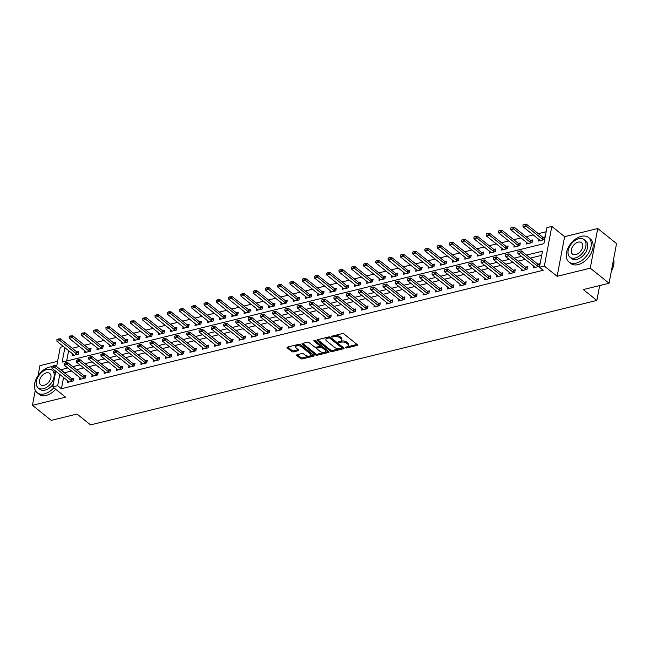 <?xml version="1.0" encoding="UTF-8"?>
<svg xmlns="http://www.w3.org/2000/svg" width="649" height="649" viewBox="0 0 649 649"><rect width="100%" height="100%" fill="white"/><g stroke="black" fill="none" stroke-linecap="round" stroke-linejoin="round"><path stroke-width="0.97" d="M345.576 347.726A0.86 0.422 -169.3 0 0 346.769 347.978L357.007 345.463A1.233 0.608 -169.3 0 0 357.469 345.098A1.233 0.608 -169.3 0 0 357.226 344.627L343.929 333.975A1.233 0.608 -169.3 0 0 342.234 333.627L331.996 336.141A0.86 0.422 -169.3 0 0 331.671 336.393A0.86 0.422 -169.3 0 0 331.842 336.717A0.86 0.422 -169.3 0 0 333.034 336.969L334.357 336.644A3.935 1.939 -169.3 0 1 339.8 337.78L340.912 338.664A3.935 1.939 -169.3 0 1 341.699 340.157A3.935 1.939 -169.3 0 1 340.19 341.317L338.867 341.642A0.86 0.422 -169.3 0 0 338.535 341.893A0.86 0.422 -169.3 0 0 338.713 342.226A0.86 0.422 -169.3 0 0 339.898 342.469L341.228 342.145A3.935 1.939 -169.3 0 1 346.671 343.28L347.775 344.173A3.935 1.939 -169.3 0 1 348.562 345.657A3.935 1.939 -169.3 0 1 347.061 346.817L345.739 347.15A0.86 0.422 -169.3 0 0 345.406 347.402A0.86 0.422 -169.3 0 0 345.576 347.726M346.607 346.931A0.86 0.422 -169.3 0 0 346.972 346.907L356.991 344.441M332.864 335.922A0.86 0.422 -169.3 0 0 333.237 335.898L334.56 335.574L334.357 336.644M339.735 341.431A0.86 0.422 -169.3 0 0 340.1 341.398L341.431 341.074L341.228 342.145M297.047 354.752A1.233 0.608 -169.3 0 0 296.577 355.108A1.233 0.608 -169.3 0 0 296.82 355.579L300.552 358.564A1.233 0.608 -169.3 0 0 302.247 358.921L313.613 356.123A1.233 0.608 -169.3 0 0 314.084 355.766A1.233 0.608 -169.3 0 0 313.84 355.295L300.544 344.643A1.233 0.608 -169.3 0 0 298.84 344.286L287.483 347.085A1.233 0.608 -169.3 0 0 287.012 347.45A1.233 0.608 -169.3 0 0 287.256 347.913L291.758 351.523A1.233 0.608 -169.3 0 0 293.462 351.88L298.329 350.679A1.233 0.608 -169.3 0 0 298.8 350.322A1.233 0.608 -169.3 0 0 298.548 349.852L296.317 348.067A3.294 1.623 -169.3 0 1 295.66 346.817A3.294 1.623 -169.3 0 1 297.996 345.722A3.294 1.623 -169.3 0 1 301.469 346.793L310.222 353.81A3.294 1.623 -169.3 0 1 310.879 355.052A3.294 1.623 -169.3 0 1 308.543 356.147A3.294 1.623 -169.3 0 1 305.071 355.076L303.61 353.908A1.233 0.608 -169.3 0 0 301.907 353.551L297.047 354.752M63.57 377.458L61.444 388.727L57.68 385.709L52.772 386.918L55.741 371.187M609.062 283.24L590.249 268.167L597.737 228.521L616.55 243.594L609.062 283.24L583.305 289.576L596.845 300.422L90.56 424.9L77.02 414.046L51.263 420.382L32.45 405.309L65.565 397.164L52.772 386.918M597.737 228.521L564.622 236.666L557.134 276.312L590.249 268.167M557.134 276.312L544.341 266.058L539.433 267.266L542.475 251.195L526.55 255.106M61.444 388.727L543.197 270.284L539.433 267.266M330.503 351.198A1.233 0.608 -169.3 0 0 332.207 351.555L343.564 348.764A1.233 0.608 -169.3 0 0 344.035 348.399A1.233 0.608 -169.3 0 0 343.792 347.937L330.495 337.285A1.233 0.608 -169.3 0 0 328.8 336.928L317.434 339.719A1.233 0.608 -169.3 0 0 316.963 340.084A1.233 0.608 -169.3 0 0 317.207 340.547L330.503 351.198L330.706 350.127A1.233 0.608 -169.3 0 0 332.41 350.484L343.556 347.742M328.589 352.448L317.231 355.238A1.233 0.608 -169.3 0 1 315.528 354.881L302.231 344.23A1.233 0.608 -169.3 0 1 301.988 343.767A1.233 0.608 -169.3 0 1 302.458 343.402L307.318 342.21A1.233 0.608 -169.3 0 1 309.021 342.558L314.416 346.882A1.233 0.608 -169.3 0 0 316.112 347.239L319.34 346.444A1.233 0.608 -169.3 0 0 319.811 346.079A1.233 0.608 -169.3 0 0 319.568 345.617L313.954 341.114A0.86 0.422 -169.3 0 1 313.783 340.79A0.86 0.422 -169.3 0 1 314.392 340.506A0.86 0.422 -169.3 0 1 315.3 340.782L328.816 351.612A1.233 0.608 -169.3 0 1 329.059 352.083A1.233 0.608 -169.3 0 1 328.589 352.448L328.759 351.571M57.607 361.315L39.938 365.655L38.048 375.69M35.281 390.317L32.45 405.309M541.688 255.325L530.314 258.124M525.252 259.365L518.048 261.141M512.986 262.383L505.782 264.151M500.72 265.4L493.516 267.169M488.454 268.41L481.258 270.187M476.188 271.428L468.992 273.197M463.921 274.446L456.726 276.214M451.663 277.464L444.46 279.232M439.397 280.473L432.193 282.242M427.131 283.491L419.927 285.26M414.865 286.509L407.669 288.278M402.599 289.519L395.403 291.296M390.333 292.537L383.137 294.305M378.075 295.555L370.871 297.323M365.809 298.564L358.605 300.341M353.543 301.582L346.339 303.351M341.277 304.6L334.081 306.369M329.011 307.61L321.815 309.386M316.753 310.628L309.549 312.396M304.486 313.645L297.283 315.414M292.22 316.655L285.016 318.432M279.954 319.673L272.758 321.442M267.688 322.691L260.492 324.459M255.422 325.709L248.226 327.477M243.164 328.719L235.96 330.487M230.898 331.736L223.694 333.505M218.632 334.754L211.428 336.523M206.366 337.764L199.17 339.541M194.1 340.782L186.904 342.55M181.834 343.8L174.638 345.568M169.576 346.809L162.372 348.586M157.309 349.827L150.106 351.596M145.043 352.845L137.839 354.614M132.777 355.855L125.582 357.631M120.511 358.873L113.315 360.641M108.253 361.891L101.049 363.659M95.987 364.908L88.783 366.677M83.721 367.918L76.517 369.687M71.455 370.936L64.438 372.851M533.689 266.131L533.364 267.842L539.254 266.398L539.757 263.721L537.875 264.184M521.423 269.148L521.098 270.86L526.988 269.416L527.491 266.731L525.609 267.201M509.157 272.166L508.84 273.878L514.722 272.426L515.233 269.749L513.351 270.211M496.899 275.176L496.574 276.888L502.456 275.444L502.967 272.767L501.085 273.229M484.633 278.194L484.308 279.906L490.198 278.462L490.701 275.784L488.819 276.247M472.367 281.212L472.042 282.923L477.932 281.471L478.435 278.794L476.553 279.257M460.1 284.221L459.776 285.941L465.666 284.489L466.169 281.812L464.286 282.274M447.834 287.239L447.51 288.951L453.4 287.507L453.911 284.83L452.02 285.292M435.576 290.257L435.252 291.969L441.133 290.517L441.644 287.84L439.762 288.302M423.31 293.267L422.986 294.987L428.867 293.535L429.378 290.857L427.496 291.32M411.044 296.285L410.72 297.996L416.609 296.552L417.112 293.875L415.23 294.338M398.778 299.303L398.454 301.014L404.343 299.57L404.846 296.885L402.964 297.347M386.512 302.312L386.187 304.032L392.077 302.58L392.58 299.903L390.698 300.365M374.246 305.33L373.929 307.042L379.811 305.598L380.322 302.921L378.432 303.383M361.988 308.348L361.663 310.06L367.545 308.616L368.056 305.93L366.174 306.393M349.722 311.358L349.397 313.078L355.287 311.625L355.79 308.948L353.908 309.411M337.456 314.376L337.131 316.087L343.021 314.643L343.524 311.966L341.642 312.429M325.19 317.393L324.865 319.105L330.755 317.661L331.258 314.976L329.376 315.446M312.923 320.411L312.599 322.123L318.489 320.671L318.992 317.994L317.11 318.456M300.657 323.421L300.341 325.133L306.223 323.689L306.734 321.012L304.852 321.474M288.399 326.439L288.075 328.151L293.956 326.707L294.468 324.029L292.585 324.492M276.133 329.457L275.809 331.168L281.698 329.716L282.201 327.039L280.319 327.502M263.867 332.466L263.543 334.186L269.432 332.734L269.935 330.057L268.053 330.519A1.249 0.617 -169.3 0 0 268.288 330.666L269.692 331.355M251.601 335.484L251.277 337.196L257.166 335.752L257.669 333.075L255.787 333.537M239.335 338.502L239.01 340.214L244.9 338.762L245.411 336.085L243.521 336.547M227.077 341.512L226.752 343.232L232.634 341.78L233.145 339.103L231.263 339.565M214.811 344.53L214.486 346.242L220.368 344.797L220.879 342.12L218.997 342.583M202.545 347.548L202.22 349.259L208.11 347.815L208.613 345.13L206.731 345.593M190.279 350.557L189.954 352.277L195.844 350.825L196.347 348.148L194.465 348.61M178.013 353.575L177.688 355.287L183.578 353.843L184.081 351.166L182.199 351.628M165.746 356.593L165.422 358.305L171.312 356.861L171.823 354.176L169.933 354.638M153.488 359.611L153.164 361.323L159.046 359.871L159.557 357.193L157.675 357.656M141.222 362.621L140.898 364.332L146.788 362.888L147.291 360.211L145.408 360.674M128.956 365.638L128.632 367.35L134.521 365.906L135.024 363.221L133.142 363.691M116.69 368.656L116.366 370.368L122.255 368.916L122.758 366.239L120.876 366.701M104.424 371.666L104.1 373.378L109.989 371.934L110.492 369.257L108.61 369.719M92.158 374.684L91.842 376.396L97.723 374.952L98.234 372.275L96.344 372.737M79.9 377.702L79.576 379.414L85.457 377.961L85.968 375.284L84.086 375.747M67.634 380.712L67.309 382.431L73.199 380.979L73.702 378.302L71.82 378.765M546.15 231.75L538.305 233.681M533.235 234.922L526.039 236.698M520.977 237.94L513.773 239.708M508.711 240.957L501.507 242.726M496.444 243.967L489.241 245.744M484.178 246.985L476.974 248.754M471.912 250.003L464.716 251.771M459.646 253.021L452.45 254.789M447.388 256.031L440.184 257.799M435.122 259.048L427.918 260.817M422.856 262.066L415.652 263.835M410.59 265.076L403.394 266.844M398.324 268.094L391.128 269.862M386.058 271.112L378.862 272.88M373.8 274.121L366.596 275.898M361.534 277.139L354.33 278.908M349.267 280.157L342.064 281.926M337.001 283.167L329.806 284.943M324.735 286.185L317.539 287.953M312.477 289.203L305.273 290.971M300.211 292.212L293.007 293.989M287.945 295.23L280.741 296.999M275.679 298.248L268.475 300.016M263.413 301.266L256.217 303.034M251.147 304.276L243.951 306.044M238.889 307.293L231.685 309.062M226.623 310.311L219.419 312.08M214.357 313.321L207.153 315.089M202.09 316.339L194.895 318.107M189.824 319.357L182.629 321.125M177.558 322.366L170.363 324.143M165.3 325.384L158.096 327.153M153.034 328.402L145.83 330.171M140.768 331.412L133.564 333.188M128.502 334.43L121.306 336.198M116.236 337.448L109.04 339.216M103.978 340.457L96.774 342.234M91.712 343.475L84.508 345.244M79.446 346.493L72.242 348.262M68.632 350.671L66.677 361.014M538.751 239.343L538.427 241.055L544.316 239.611L544.819 236.934L542.937 237.396M526.485 242.361L526.161 244.073L532.05 242.621L532.553 239.943L530.671 240.406M514.219 245.371L513.903 247.091L519.784 245.638L520.295 242.961L518.405 243.424L501.823 230.135L501.458 232.058L498.513 232.788L515.063 246.052A1.249 0.617 10.7 0 1 515.249 246.247L515.533 246.685M501.961 248.389L501.636 250.1L507.518 248.656L508.029 245.979L506.147 246.442M489.695 251.406L489.37 253.118L495.26 251.674L495.763 248.989L493.881 249.451M477.429 254.416L477.104 256.136L482.994 254.684L483.497 252.007L481.615 252.469L465.025 239.181L464.66 241.112L461.715 241.834L478.272 255.098A1.249 0.617 10.7 0 1 478.451 255.292L478.743 255.73M465.163 257.434L464.838 259.146L470.728 257.702L471.231 255.025L469.349 255.487M452.897 260.452L452.572 262.164L458.462 260.72L458.965 258.034L457.083 258.497M440.63 263.47L440.314 265.181L446.196 263.729L446.707 261.052L444.825 261.515M428.372 266.479L428.048 268.191L433.93 266.747L434.441 264.07L432.559 264.532M416.106 269.497L415.782 271.209L421.672 269.765L422.175 267.08L420.292 267.55M403.84 272.515L403.516 274.227L409.405 272.775L409.908 270.098L408.026 270.56M391.574 275.525L391.25 277.237L397.139 275.793L397.642 273.115L395.76 273.578M379.308 278.543L378.984 280.254L384.873 278.81L385.384 276.133L383.494 276.596M367.05 281.561L366.726 283.272L372.607 281.82L373.118 279.143L371.236 279.605M354.784 284.57L354.459 286.29L360.341 284.838L360.852 282.161L358.97 282.623M342.518 287.588L342.193 289.3L348.083 287.856L348.586 285.179L346.704 285.641M330.252 290.606L329.927 292.318L335.817 290.874L336.32 288.188L334.438 288.651M317.986 293.616L317.661 295.336L323.551 293.883L324.054 291.206L322.172 291.669M305.72 296.634L305.403 298.345L311.285 296.901L311.796 294.224L309.906 294.687M293.462 299.651L293.137 301.363L299.019 299.919L299.53 297.234L297.648 297.696M281.195 302.661L280.871 304.381L286.761 302.929L287.264 300.252L285.382 300.714M268.929 305.679L268.605 307.391L274.495 305.947L274.998 303.27L273.115 303.732M256.663 308.697L256.339 310.409L262.228 308.965L262.731 306.279L260.849 306.742M244.397 311.715L244.073 313.426L249.962 311.974L250.465 309.297L248.583 309.76M232.131 314.724L231.815 316.436L237.696 314.992L238.207 312.315L236.325 312.777M219.873 317.742L219.549 319.454L225.43 318.01L225.941 315.325L224.059 315.795M207.607 320.76L207.282 322.472L213.172 321.02L213.675 318.343L211.793 318.805M195.341 323.77L195.016 325.482L200.906 324.038L201.409 321.36L199.527 321.823M183.075 326.788L182.75 328.499L188.64 327.055L189.143 324.378L187.261 324.841M170.809 329.806L170.484 331.517L176.374 330.065L176.885 327.388L174.995 327.85M158.551 332.815L158.226 334.535L164.108 333.083L164.619 330.406L162.737 330.868M146.285 335.833L145.96 337.545L151.842 336.101L152.353 333.424L150.471 333.886M134.018 338.851L133.694 340.563L139.584 339.119L140.087 336.433L138.205 336.896M121.752 341.861L121.428 343.581L127.318 342.128L127.821 339.451L125.938 339.914M109.486 344.879L109.162 346.59L115.051 345.146L115.554 342.469L113.672 342.932L97.082 329.635L96.717 331.566L93.781 332.288L110.33 345.552A1.249 0.617 10.7 0 1 110.517 345.747L110.801 346.193M97.22 347.896L96.904 349.608L102.785 348.164L103.296 345.479L101.406 345.941M84.962 350.906L84.638 352.626L90.519 351.174L91.03 348.497L89.148 348.959M72.696 353.924L72.372 355.636L78.261 354.192L78.764 351.515L76.882 351.977M596.845 300.422L599.66 285.552M56.617 366.58L60.268 347.272L63.415 346.493M64.868 347.653L62.134 362.134L543.886 243.691L546.929 227.621L551.828 226.412L544.341 266.058M564.622 236.666L551.828 226.412M67.691 367.918L60.681 369.841M59.805 374.441L57.68 385.709M521.488 256.355L514.284 258.124M509.222 259.373L502.018 261.141M496.956 262.383L489.76 264.151M484.689 265.4L477.494 267.169M472.423 268.418L465.228 270.187M460.165 271.428L452.961 273.197M447.899 274.446L440.695 276.214M435.633 277.464L428.429 279.232M423.367 280.473L416.171 282.25M411.101 283.491L403.905 285.26M398.843 286.509L391.639 288.278M386.577 289.519L379.373 291.296M374.311 292.537L367.107 294.305M362.045 295.555L354.849 297.323M349.779 298.564L342.583 300.341M337.512 301.582L330.317 303.351M325.254 304.6L318.051 306.369M312.988 307.618L305.784 309.386M300.722 310.628L293.518 312.396M288.456 313.645L281.26 315.414M276.19 316.663L268.994 318.432M263.924 319.673L256.728 321.442M251.666 322.691L244.462 324.459M239.4 325.709L232.196 327.477M227.134 328.719L219.93 330.495M214.868 331.736L207.672 333.505M202.602 334.754L195.406 336.523M190.344 337.764L183.14 339.541M178.077 340.782L170.874 342.55M165.811 343.8L158.607 345.568M153.545 346.809L146.35 348.586M141.279 349.827L134.083 351.596M129.013 352.845L121.817 354.614M116.755 355.863L109.551 357.631M104.489 358.873L97.285 360.641M92.223 361.891L85.019 363.659M79.957 364.908L72.761 366.677M64.478 372.648L60.714 369.638M348.562 345.657L348.764 344.587A3.935 1.939 -169.3 0 0 347.978 343.094L347.775 344.173M341.431 341.074A3.935 1.939 -169.3 0 1 346.874 342.21L347.978 343.094M341.699 340.157L341.901 339.086A3.935 1.939 -169.3 0 0 341.114 337.594L340.912 338.664M334.56 335.574A3.935 1.939 -169.3 0 1 340.003 336.709L341.114 337.594M317.645 339.67L330.706 350.127M341.471 348.197A0.86 0.422 -169.3 0 0 341.804 347.937A0.86 0.422 -169.3 0 0 341.634 347.613L329.96 338.267A0.86 0.422 -169.3 0 0 328.767 338.015L327.372 338.356A3.935 1.939 -169.3 0 0 325.871 339.524A3.935 1.939 -169.3 0 0 326.658 341.009L334.633 347.402A3.935 1.939 -169.3 0 0 340.076 348.537L341.471 348.197M341.804 347.937L342.007 346.866A0.86 0.422 -169.3 0 0 341.836 346.542L341.634 347.613M325.871 339.524L326.074 338.454A3.935 1.939 -169.3 0 1 327.575 337.285L328.97 336.945A0.86 0.422 -169.3 0 1 330.163 337.196L341.836 346.542M328.581 351.425L317.426 354.167L317.231 355.238M302.669 343.345L315.73 353.81A1.233 0.608 -169.3 0 0 317.426 354.167M319.811 346.079L320.014 345.008A1.233 0.608 -169.3 0 0 319.77 344.546L314.789 340.555M320.006 351.36A3.294 1.623 -169.3 0 0 323.486 352.439A3.294 1.623 -169.3 0 0 325.814 351.344A3.294 1.623 -169.3 0 0 325.157 350.095L322.074 347.629A1.233 0.608 -169.3 0 0 320.371 347.272L317.15 348.067A1.233 0.608 -169.3 0 0 316.68 348.432A1.233 0.608 -169.3 0 0 316.923 348.894L320.006 351.36M325.814 351.344L326.017 350.273A3.294 1.623 -169.3 0 0 325.36 349.024L325.157 350.095M316.68 348.432L316.882 347.353A1.233 0.608 -169.3 0 1 317.353 346.996L320.574 346.201A1.233 0.608 -169.3 0 1 322.277 346.558L325.36 349.024M310.879 355.052L311.082 353.981A3.294 1.623 -169.3 0 0 310.425 352.74L310.222 353.81M295.66 346.817L295.863 345.747A3.294 1.623 -169.3 0 1 298.199 344.651A3.294 1.623 -169.3 0 1 301.671 345.722L310.425 352.74M287.694 347.028L291.961 350.452A1.233 0.608 -169.3 0 0 293.664 350.809L298.313 349.665M297.258 354.695L300.755 357.494A1.233 0.608 -169.3 0 0 302.45 357.85L313.605 355.108M544.576 238.232L543.172 237.534A1.249 0.617 10.7 0 1 542.905 237.364L526.347 224.1L525.982 226.03L523.037 226.752L539.595 240.016A1.249 0.617 10.7 0 1 539.773 240.211L540.065 240.657M524.481 224.303L522.948 224.984L526.347 224.1M543.505 239.806L542.815 239.465A1.249 0.617 10.7 0 1 542.54 239.294L524.424 224.627M523.037 226.752L522.948 224.984M519.362 251.414L517.886 251.771L519.362 251.414L520.92 252.818L521.285 250.887L537.843 264.151A1.249 0.617 -169.3 0 0 538.118 264.33L539.514 265.019M535.003 267.445L534.711 266.999A1.249 0.617 -169.3 0 0 534.533 266.804L517.975 253.54L520.92 252.818L537.477 266.082A1.249 0.617 -169.3 0 0 537.753 266.252L538.443 266.601M517.886 251.771L517.975 253.54M521.285 250.887L519.419 251.09M532.31 241.241L530.914 240.552A1.249 0.617 10.7 0 1 530.639 240.381L514.081 227.118L513.716 229.048L510.779 229.77L527.329 243.034A1.249 0.617 10.7 0 1 527.515 243.229L527.799 243.667M512.215 227.32L510.682 228.002L514.081 227.118M531.239 242.823L530.549 242.483A1.249 0.617 10.7 0 1 530.274 242.312L512.158 227.637M510.779 229.77L510.682 228.002M499.949 230.33L498.424 231.02L501.823 230.135M518.973 245.841L518.283 245.5A1.249 0.617 10.7 0 1 518.007 245.322L499.892 230.655M520.044 244.259L518.648 243.57A1.249 0.617 10.7 0 1 518.373 243.399L518.007 245.322M498.513 232.788L498.424 231.02M507.786 247.277L506.382 246.579A1.249 0.617 10.7 0 1 506.106 246.409L489.557 233.145L489.192 235.076L486.247 235.798L502.797 249.062A1.249 0.617 10.7 0 1 502.983 249.257L503.267 249.703M487.691 233.348L486.158 234.029L489.557 233.145M506.715 248.851L506.017 248.51A1.249 0.617 10.7 0 1 505.741 248.34L487.626 233.672M486.247 235.798L486.158 234.029M507.096 254.432L505.62 254.789L507.096 254.432L508.654 255.836L509.019 253.905L525.576 267.169A1.249 0.617 -169.3 0 0 525.852 267.339L527.248 268.037M522.737 270.463L522.453 270.016A1.249 0.617 -169.3 0 0 522.267 269.822L505.717 256.558L508.654 255.836L525.211 269.1A1.249 0.617 -169.3 0 0 525.487 269.27L526.177 269.611M505.62 254.789L505.717 256.558M509.019 253.905L507.153 254.108M494.83 257.442L493.362 257.807L494.83 257.442L496.396 258.854L496.761 256.923L513.31 270.187A1.249 0.617 -169.3 0 0 513.586 270.357L514.981 271.047M510.471 273.472L510.187 273.034A1.249 0.617 -169.3 0 0 510 272.84L493.451 259.576L496.396 258.854L512.945 272.118A1.249 0.617 -169.3 0 0 513.221 272.288L513.911 272.629M493.362 257.807L493.451 259.576M496.761 256.923L494.895 257.126M482.564 260.46L481.096 260.825L482.564 260.46L484.13 261.863L484.495 259.941L501.044 273.197A1.249 0.617 -169.3 0 0 501.32 273.375L502.724 274.065M498.205 276.49L497.921 276.044A1.249 0.617 -169.3 0 0 497.742 275.849L481.185 262.594L484.13 261.863L500.679 275.127A1.249 0.617 -169.3 0 0 500.955 275.298L501.653 275.647M481.096 260.825L481.185 262.594M484.495 259.941L482.629 260.135M495.52 250.287L494.116 249.597A1.249 0.617 10.7 0 1 493.84 249.427L477.291 236.163L476.926 238.094L473.981 238.816L490.539 252.08A1.249 0.617 10.7 0 1 490.717 252.274L491.001 252.712M475.425 236.366L473.892 237.047L477.291 236.163M494.449 251.869L493.751 251.528A1.249 0.617 10.7 0 1 493.475 251.358L475.36 236.682M473.981 238.816L473.892 237.047M470.298 263.478L468.829 263.835L470.298 263.478L471.864 264.881L472.229 262.95L488.778 276.214A1.249 0.617 -169.3 0 0 489.054 276.385L490.457 277.082M485.939 279.508L485.655 279.062A1.249 0.617 -169.3 0 0 485.476 278.867L468.919 265.603L471.864 264.881L488.421 278.145A1.249 0.617 -169.3 0 0 488.689 278.316L489.387 278.656M468.829 263.835L468.919 265.603M472.229 262.95L470.363 263.153M613.37 266.423A15.284 9.759 128.7 0 1 613.337 266.528A15.284 9.759 128.7 0 1 611.317 271.282M611.342 271.152A15.665 10.003 -51.3 0 0 613.402 266.309A15.665 10.003 -51.3 0 0 613.581 259.316M576.207 263.129A15.665 10.003 -51.3 0 0 589.406 251.455A15.665 10.003 -51.3 0 0 588.529 237.51A15.665 10.003 -51.3 0 0 581.269 236.341A15.665 10.003 -51.3 0 0 568.062 248.007A15.665 10.003 -51.3 0 0 568.946 261.953A15.665 10.003 -51.3 0 0 576.207 263.129M568.946 261.953L570.82 263.462A15.665 10.003 -51.3 0 0 578.089 264.638A15.665 10.003 -51.3 0 0 591.288 252.964A15.665 10.003 -51.3 0 0 590.412 239.019L588.529 237.51M584.059 239.546L585.787 240.933A11.276 7.204 128.7 0 1 586.42 250.976A11.276 7.204 128.7 0 1 576.912 259.373A11.276 7.204 128.7 0 1 571.688 258.529L569.952 257.15A11.276 7.204 -51.3 0 0 575.184 257.994A11.276 7.204 -51.3 0 0 584.684 249.589A11.276 7.204 -51.3 0 0 584.059 239.546A11.276 7.204 -51.3 0 0 578.827 238.702A11.276 7.204 -51.3 0 0 569.319 247.107A11.276 7.204 -51.3 0 0 569.952 257.15M578.178 242.134A7.269 4.64 -51.3 0 0 572.053 247.545A7.269 4.64 -51.3 0 0 572.459 254.019A7.269 4.64 -51.3 0 0 575.833 254.562A7.269 4.64 -51.3 0 0 581.958 249.143A7.269 4.64 -51.3 0 0 581.545 242.677A7.269 4.64 -51.3 0 0 578.178 242.134M51.847 366.75A15.665 10.003 -51.3 0 0 49.47 367.083A15.665 10.003 -51.3 0 0 36.271 378.756A15.665 10.003 -51.3 0 0 37.147 392.702A15.665 10.003 -51.3 0 0 44.408 393.87A15.665 10.003 -51.3 0 0 53.851 387.778M37.147 392.702L39.029 394.211A15.665 10.003 -51.3 0 0 46.29 395.379A15.665 10.003 -51.3 0 0 55.733 389.286M52.261 370.287A11.276 7.204 -51.3 0 0 47.028 369.443A11.276 7.204 -51.3 0 0 37.528 377.848A11.276 7.204 -51.3 0 0 38.161 387.891A11.276 7.204 -51.3 0 0 43.386 388.735A11.276 7.204 -51.3 0 0 52.894 380.33A11.276 7.204 -51.3 0 0 52.261 370.287L53.989 371.674A11.276 7.204 128.7 0 1 55.327 373.386M53.34 383.932A11.276 7.204 128.7 0 1 45.114 390.122A11.276 7.204 128.7 0 1 39.889 389.278L38.161 387.891M46.379 372.875A7.269 4.64 -51.3 0 0 40.254 378.294A7.269 4.64 -51.3 0 0 40.668 384.76A7.269 4.64 -51.3 0 0 44.035 385.303A7.269 4.64 -51.3 0 0 50.16 379.892A7.269 4.64 -51.3 0 0 49.754 373.418A7.269 4.64 -51.3 0 0 46.379 372.875M463.159 239.384L461.626 240.065L465.025 239.181M482.183 254.887L481.485 254.546A1.249 0.617 10.7 0 1 481.217 254.367L463.102 239.7M483.254 253.305L481.85 252.615A1.249 0.617 10.7 0 1 481.582 252.445L481.217 254.367M461.715 241.834L461.626 240.065M458.04 266.488L456.563 266.853L458.04 266.488L459.597 267.899L459.963 265.968L476.52 279.232A1.249 0.617 -169.3 0 0 476.788 279.403L478.191 280.092M473.681 282.518L473.389 282.08A1.249 0.617 -169.3 0 0 473.21 281.885L456.653 268.621L459.597 267.899L476.155 281.163A1.249 0.617 -169.3 0 0 476.431 281.333L477.12 281.674M456.563 266.853L456.653 268.621M459.963 265.968L458.097 266.171M470.987 256.323L469.592 255.633A1.249 0.617 10.7 0 1 469.316 255.455L452.759 242.191L452.394 244.121L449.449 244.843L466.006 258.107A1.249 0.617 10.7 0 1 466.185 258.302L466.477 258.748M450.893 242.393L449.359 243.075L452.759 242.191M469.917 257.896L469.227 257.556A1.249 0.617 10.7 0 1 468.951 257.385L450.836 242.718M449.449 244.843L449.359 243.075M445.774 269.505L444.297 269.87L445.774 269.505L447.331 270.909L447.696 268.986L464.254 282.25A1.249 0.617 -169.3 0 0 464.53 282.42L465.925 283.11M461.415 285.536L461.123 285.089A1.249 0.617 -169.3 0 0 460.944 284.903L444.387 271.639L447.331 270.909L463.889 284.173A1.249 0.617 -169.3 0 0 464.165 284.343L464.854 284.692M444.297 269.87L444.387 271.639M447.696 268.986L445.831 269.181M458.721 259.332L457.326 258.643A1.249 0.617 10.7 0 1 457.05 258.472L440.493 245.208L440.127 247.139L437.191 247.861L453.74 261.125A1.249 0.617 10.7 0 1 453.927 261.32L454.211 261.758M438.627 245.411L437.093 246.093L440.493 245.208M457.65 260.914L456.961 260.574A1.249 0.617 10.7 0 1 456.685 260.403L438.57 245.736M437.191 247.861L437.093 246.093M433.508 272.523L432.039 272.88L433.508 272.523L435.073 273.927L435.43 271.996L451.988 285.26A1.249 0.617 -169.3 0 0 452.264 285.43L453.659 286.128M449.149 288.554L448.865 288.107A1.249 0.617 -169.3 0 0 448.678 287.913L432.129 274.649L435.073 273.927L451.623 287.191A1.249 0.617 -169.3 0 0 451.899 287.361L452.588 287.702M432.039 272.88L432.129 274.649M435.43 271.996L433.564 272.199M446.455 262.35L445.06 261.661A1.249 0.617 10.7 0 1 444.784 261.49L428.235 248.226L427.869 250.157L424.925 250.879L441.474 264.143A1.249 0.617 10.7 0 1 441.661 264.338L441.945 264.776M426.369 248.429L424.835 249.111L428.235 248.226M445.384 263.932L444.695 263.591A1.249 0.617 10.7 0 1 444.419 263.421L426.304 248.745M424.925 250.879L424.835 249.111M421.242 275.533L419.773 275.898L421.242 275.533L422.807 276.945L423.172 275.014L439.722 288.278A1.249 0.617 -169.3 0 0 439.998 288.448L441.393 289.138M436.882 291.563L436.599 291.125A1.249 0.617 -169.3 0 0 436.412 290.93L419.862 277.667L422.807 276.945L439.357 290.208A1.249 0.617 -169.3 0 0 439.633 290.379L440.322 290.72M419.773 275.898L419.862 277.667M423.172 275.014L421.306 275.217M434.197 265.368L432.794 264.678A1.249 0.617 10.7 0 1 432.518 264.5L415.968 251.244L415.603 253.167L412.659 253.889L429.216 267.153A1.249 0.617 10.7 0 1 429.395 267.347L429.679 267.794M414.103 251.439L412.569 252.128L415.968 251.244M433.126 266.95L432.429 266.601A1.249 0.617 10.7 0 1 432.153 266.431L414.038 251.763M412.659 253.889L412.569 252.128M408.975 278.551L407.507 278.916L408.975 278.551L410.541 279.954L410.906 278.032L427.456 291.296A1.249 0.617 -169.3 0 0 427.732 291.466L429.135 292.155M424.616 294.581L424.332 294.143A1.249 0.617 -169.3 0 0 424.154 293.948L407.596 280.684L410.541 279.954L427.091 293.218A1.249 0.617 -169.3 0 0 427.366 293.389L428.064 293.737M407.507 278.916L407.596 280.684M410.906 278.032L409.04 278.226M421.931 268.386L420.528 267.688A1.249 0.617 10.7 0 1 420.252 267.518L403.702 254.254L403.337 256.185L400.392 256.907L416.95 270.171A1.249 0.617 10.7 0 1 417.129 270.365L417.412 270.811M401.836 254.457L400.303 255.138L403.702 254.254M420.86 269.96L420.163 269.619A1.249 0.617 10.7 0 1 419.895 269.449L401.772 254.781M400.392 256.907L400.303 255.138M396.709 281.569L395.241 281.926L396.709 281.569L398.275 282.972L398.64 281.041L415.198 294.305A1.249 0.617 -169.3 0 0 415.465 294.476L416.869 295.173M412.358 297.599L412.066 297.153A1.249 0.617 -169.3 0 0 411.888 296.958L395.33 283.694L398.275 282.972L414.833 296.236A1.249 0.617 -169.3 0 0 415.1 296.406L415.798 296.747M395.241 281.926L395.33 283.694M398.64 281.041L396.774 281.244M409.665 271.396L408.262 270.706A1.249 0.617 10.7 0 1 407.994 270.536L391.436 257.272L391.071 259.202L388.126 259.924L404.684 273.188A1.249 0.617 10.7 0 1 404.862 273.383L405.154 273.821M389.57 257.475L388.037 258.156L391.436 257.272M408.594 272.978L407.905 272.637A1.249 0.617 10.7 0 1 407.629 272.466L389.514 257.791M388.126 259.924L388.037 258.156M384.451 284.578L382.975 284.943L384.451 284.578L386.009 285.99L386.374 284.059L402.932 297.323A1.249 0.617 -169.3 0 0 403.199 297.493L404.603 298.183M400.092 300.609L399.8 300.171A1.249 0.617 -169.3 0 0 399.622 299.976L383.064 286.712L386.009 285.99L402.567 299.254A1.249 0.617 -169.3 0 0 402.842 299.424L403.532 299.765M382.975 284.943L383.064 286.712M386.374 284.059L384.508 284.262M397.399 274.413L396.004 273.724A1.249 0.617 10.7 0 1 395.728 273.553L379.17 260.29L378.805 262.212L375.868 262.942L392.418 276.198A1.249 0.617 10.7 0 1 392.596 276.393L392.888 276.839M377.304 260.484L375.771 261.174L379.17 260.29M396.328 275.995L395.639 275.647A1.249 0.617 10.7 0 1 395.363 275.476L377.247 260.809M375.868 262.942L375.771 261.174M372.185 287.596L370.709 287.961L372.185 287.596L373.743 289L374.108 287.077L390.666 300.341A1.249 0.617 -169.3 0 0 390.941 300.511L392.337 301.201M387.826 303.627L387.542 303.188A1.249 0.617 -169.3 0 0 387.356 302.994L370.806 289.73L373.743 289L390.3 302.264A1.249 0.617 -169.3 0 0 390.576 302.442L391.266 302.783M370.709 287.961L370.806 289.73M374.108 287.077L372.242 287.272M385.133 277.431L383.737 276.734A1.249 0.617 10.7 0 1 383.462 276.563L366.904 263.299L366.547 265.23L363.602 265.952L380.152 279.216A1.249 0.617 10.7 0 1 380.338 279.411L380.622 279.857M365.038 263.502L363.513 264.184L366.904 263.299M384.062 279.005L383.372 278.664A1.249 0.617 10.7 0 1 383.097 278.494L364.981 263.827M363.602 265.952L363.513 264.184M359.919 290.614L358.451 290.971L359.919 290.614L361.485 292.018L361.842 290.087L378.399 303.351A1.249 0.617 -169.3 0 0 378.675 303.521L380.071 304.219M375.56 306.644L375.276 306.198A1.249 0.617 -169.3 0 0 375.09 306.003L358.54 292.74L361.485 292.018L378.034 305.281A1.249 0.617 -169.3 0 0 378.31 305.452L379 305.793M358.451 290.971L358.54 292.74M361.842 290.087L359.976 290.29M372.867 280.441L371.471 279.751A1.249 0.617 10.7 0 1 371.196 279.581L354.646 266.317L354.281 268.248L351.336 268.97L367.886 282.234A1.249 0.617 10.7 0 1 368.072 282.429L368.356 282.867M352.78 266.52L351.247 267.201L354.646 266.317M371.796 282.023L371.106 281.682A1.249 0.617 10.7 0 1 370.83 281.512L352.715 266.836M351.336 268.97L351.247 267.201M347.653 293.632L346.185 293.989L347.653 293.632L349.219 295.035L349.584 293.105L366.133 306.369A1.249 0.617 -169.3 0 0 366.409 306.539L367.813 307.228M363.294 309.654L363.01 309.216A1.249 0.617 -169.3 0 0 362.823 309.021L346.274 295.757L349.219 295.035L365.768 308.299A1.249 0.617 -169.3 0 0 366.044 308.47L366.734 308.81M346.185 293.989L346.274 295.757M349.584 293.105L347.718 293.307M360.609 283.459L359.205 282.769A1.249 0.617 10.7 0 1 358.929 282.599L342.38 269.335L342.015 271.258L339.07 271.988L355.628 285.252A1.249 0.617 10.7 0 1 355.806 285.438L356.09 285.885M340.514 269.53L338.981 270.219L342.38 269.335M359.538 285.041L358.84 284.692A1.249 0.617 10.7 0 1 358.564 284.522L340.449 269.854M339.07 271.988L338.981 270.219M335.387 296.642L333.919 297.007L335.387 296.642L336.953 298.053L337.318 296.122L353.867 309.386A1.249 0.617 -169.3 0 0 354.143 309.557L355.547 310.246M351.028 312.672L350.744 312.234A1.249 0.617 -169.3 0 0 350.565 312.039L334.008 298.775L336.953 298.053L353.502 311.317A1.249 0.617 -169.3 0 0 353.778 311.488L354.476 311.828M333.919 297.007L334.008 298.775M337.318 296.122L335.452 296.325M348.343 286.477L346.939 285.779A1.249 0.617 10.7 0 1 346.671 285.609L330.114 272.345L329.749 274.276L326.804 274.998L343.362 288.261A1.249 0.617 10.7 0 1 343.54 288.456L343.832 288.902M328.248 272.548L326.715 273.229L330.114 272.345M347.272 288.051L346.574 287.71A1.249 0.617 10.7 0 1 346.306 287.539L328.183 272.872M326.804 274.998L326.715 273.229M323.129 299.66L321.653 300.016L323.129 299.66L324.687 301.063L325.052 299.132L341.609 312.396A1.249 0.617 -169.3 0 0 341.877 312.575L343.28 313.264M338.77 315.69L338.478 315.244A1.249 0.617 -169.3 0 0 338.299 315.049L321.742 301.785L324.687 301.063L341.244 314.327A1.249 0.617 -169.3 0 0 341.512 314.497L342.21 314.846M321.653 300.016L321.742 301.785M325.052 299.132L323.186 299.335M336.077 289.486L334.673 288.797A1.249 0.617 10.7 0 1 334.405 288.627L317.848 275.363L317.483 277.293L314.538 278.015L331.095 291.279A1.249 0.617 10.7 0 1 331.274 291.474L331.566 291.912M315.982 275.565L314.449 276.247L317.848 275.363M335.006 291.068L334.316 290.728A1.249 0.617 10.7 0 1 334.04 290.557L315.925 275.882M314.538 278.015L314.449 276.247M310.863 302.677L309.386 303.034L310.863 302.677L312.42 304.081L312.786 302.15L329.343 315.414A1.249 0.617 -169.3 0 0 329.619 315.584L331.014 316.282M326.504 318.708L326.212 318.261A1.249 0.617 -169.3 0 0 326.033 318.067L309.476 304.803L312.42 304.081L328.978 317.345A1.249 0.617 -169.3 0 0 329.254 317.515L329.943 317.856M309.386 303.034L309.476 304.803M312.786 302.15L310.92 302.353M323.81 292.504L322.415 291.815A1.249 0.617 10.7 0 1 322.139 291.644L305.582 278.38L305.217 280.303L302.28 281.033L318.829 294.297A1.249 0.617 10.7 0 1 319.016 294.492L319.3 294.93M303.716 278.575L302.183 279.265L305.582 278.38M322.74 294.086L322.05 293.746A1.249 0.617 10.7 0 1 321.774 293.567L303.659 278.9M302.28 281.033L302.183 279.265M298.597 305.687L297.12 306.052L298.597 305.687L300.154 307.099L300.519 305.168L317.077 318.432A1.249 0.617 -169.3 0 0 317.353 318.602L318.748 319.292M314.238 321.717L313.954 321.279A1.249 0.617 -169.3 0 0 313.767 321.085L297.218 307.821L300.154 307.099L316.712 320.363A1.249 0.617 -169.3 0 0 316.988 320.533L317.677 320.874M297.12 306.052L297.218 307.821M300.519 305.168L298.654 305.371M311.544 295.522L310.149 294.824A1.249 0.617 10.7 0 1 309.873 294.654L293.316 281.39L292.959 283.321L290.014 284.043L306.563 297.307A1.249 0.617 10.7 0 1 306.75 297.502L307.034 297.948M291.45 281.593L289.925 282.274L293.316 281.39M310.473 297.096L309.784 296.755A1.249 0.617 10.7 0 1 309.508 296.585L291.393 281.917M290.014 284.043L289.925 282.274M286.331 308.705L284.862 309.07L286.331 308.705L287.896 310.108L288.261 308.186L304.811 321.45A1.249 0.617 -169.3 0 0 305.087 321.62L306.482 322.31M301.972 324.735L301.688 324.289A1.249 0.617 -169.3 0 0 301.501 324.094L284.952 310.839L287.896 310.108L304.446 323.372A1.249 0.617 -169.3 0 0 304.722 323.543L305.411 323.892M284.862 309.07L284.952 310.839M288.261 308.186L286.396 308.38M299.286 298.532L297.883 297.842A1.249 0.617 10.7 0 1 297.607 297.672L281.058 284.408L280.692 286.339L277.748 287.061L294.297 300.325A1.249 0.617 10.7 0 1 294.484 300.519L294.768 300.958M279.192 284.611L277.658 285.292L281.058 284.408M298.207 300.114L297.518 299.773A1.249 0.617 10.7 0 1 297.242 299.603L279.127 284.927M277.748 287.061L277.658 285.292M274.065 311.723L272.596 312.08L274.065 311.723L275.63 313.126L275.995 311.196L292.545 324.459A1.249 0.617 -169.3 0 0 292.821 324.63L294.224 325.327M289.705 327.753L289.422 327.307A1.249 0.617 -169.3 0 0 289.243 327.112L272.685 313.848L275.63 313.126L292.18 326.39A1.249 0.617 -169.3 0 0 292.456 326.561L293.153 326.901M272.596 312.08L272.685 313.848M275.995 311.196L274.129 311.398M287.02 301.55L285.617 300.86A1.249 0.617 10.7 0 1 285.341 300.69L268.791 287.426L268.426 289.357L265.482 290.079L282.039 303.343A1.249 0.617 10.7 0 1 282.218 303.537L282.502 303.975M266.926 287.629L265.392 288.31L268.791 287.426M285.949 303.132L285.252 302.791A1.249 0.617 10.7 0 1 284.976 302.612L266.861 287.945M265.482 290.079L265.392 288.31M261.798 314.733L260.33 315.098L261.798 314.733L263.364 316.144L263.729 314.213L280.279 327.477A1.249 0.617 -169.3 0 0 280.555 327.648L281.958 328.337M277.439 330.763L277.155 330.325A1.249 0.617 -169.3 0 0 276.977 330.13L260.419 316.866L263.364 316.144L279.922 329.408A1.249 0.617 -169.3 0 0 280.19 329.578L280.887 329.919M260.33 315.098L260.419 316.866M263.729 314.213L261.863 314.416M274.754 304.568L273.351 303.878A1.249 0.617 10.7 0 1 273.083 303.7L256.525 290.436L256.16 292.366L253.215 293.088L269.773 306.352A1.249 0.617 10.7 0 1 269.952 306.547L270.244 306.993M254.659 290.638L253.126 291.32L256.525 290.436M273.683 306.15L272.986 305.801A1.249 0.617 10.7 0 1 272.718 305.63L254.603 290.963M253.215 293.088L253.126 291.32M267.656 332.418L268.021 330.495L251.463 317.231L251.098 319.154L267.656 332.418A1.249 0.617 -169.3 0 0 267.923 332.588L268.621 332.937M248.064 318.115L249.597 317.426L248.129 317.791L248.153 319.884L264.711 333.148A1.249 0.617 -169.3 0 1 264.889 333.335L265.181 333.781M249.541 317.75L251.098 319.154L248.153 319.884M251.463 317.231L249.597 317.426M262.488 307.577L261.093 306.888A1.249 0.617 10.7 0 1 260.817 306.717L244.259 293.453L243.894 295.384L240.949 296.106L257.507 309.37A1.249 0.617 10.7 0 1 257.685 309.565L257.978 310.011M242.393 293.656L240.86 294.338L244.259 293.453M261.417 309.159L260.728 308.819A1.249 0.617 10.7 0 1 260.452 308.648L242.337 293.981M240.949 296.106L240.86 294.338M237.274 320.768L235.798 321.125L237.274 320.768L238.832 322.172L239.197 320.241L255.755 333.505A1.249 0.617 -169.3 0 0 256.031 333.675L257.426 334.373M252.915 336.799L252.623 336.352A1.249 0.617 -169.3 0 0 252.445 336.158L235.887 322.894L238.832 322.172L255.39 335.436A1.249 0.617 -169.3 0 0 255.665 335.606L256.355 335.947M235.798 321.125L235.887 322.894M239.197 320.241L237.331 320.444M250.222 310.595L248.827 309.906A1.249 0.617 10.7 0 1 248.551 309.735L231.993 296.471L231.628 298.402L228.691 299.124L245.241 312.388A1.249 0.617 10.7 0 1 245.427 312.583L245.711 313.021M230.127 296.674L228.594 297.356L231.993 296.471M249.151 312.177L248.462 311.836A1.249 0.617 10.7 0 1 248.186 311.666L230.071 296.991M228.691 299.124L228.594 297.356M225.008 323.778L223.54 324.143L225.008 323.778L226.574 325.19L226.931 323.259L243.489 336.523A1.249 0.617 -169.3 0 0 243.764 336.693L245.16 337.383M240.649 339.808L240.365 339.37A1.249 0.617 -169.3 0 0 240.179 339.176L223.629 325.912L226.574 325.19L243.124 338.454A1.249 0.617 -169.3 0 0 243.399 338.624L244.089 338.965M223.54 324.143L223.629 325.912M226.931 323.259L225.065 323.462M237.956 313.613L236.561 312.923A1.249 0.617 10.7 0 1 236.285 312.745L219.735 299.489L219.37 301.412L216.425 302.134L232.975 315.398A1.249 0.617 10.7 0 1 233.161 315.592L233.445 316.039M217.869 299.684L216.336 300.373L219.735 299.489M236.885 315.195L236.195 314.846A1.249 0.617 10.7 0 1 235.92 314.676L217.804 300.008M216.425 302.134L216.336 300.373M212.742 326.796L211.274 327.161L212.742 326.796L214.308 328.199L214.673 326.277L231.222 339.541A1.249 0.617 -169.3 0 0 231.498 339.711L232.894 340.401M228.383 342.826L228.099 342.388A1.249 0.617 -169.3 0 0 227.913 342.193L211.363 328.929L214.308 328.199L230.857 341.463A1.249 0.617 -169.3 0 0 231.133 341.642L231.823 341.982M211.274 327.161L211.363 328.929M214.673 326.277L212.807 326.471M225.698 316.631L224.294 315.933A1.249 0.617 10.7 0 1 224.019 315.763L207.469 302.499L207.104 304.43L204.159 305.152L220.717 318.416A1.249 0.617 10.7 0 1 220.895 318.61L221.179 319.057M205.603 302.702L204.07 303.383L207.469 302.499M224.627 318.205L223.929 317.864A1.249 0.617 10.7 0 1 223.654 317.694L205.538 303.026M204.159 305.152L204.07 303.383M200.476 329.814L199.008 330.171L200.476 329.814L202.042 331.217L202.407 329.286L218.956 342.55A1.249 0.617 -169.3 0 0 219.232 342.721L220.636 343.418M216.117 345.844L215.833 345.398A1.249 0.617 -169.3 0 0 215.655 345.203L199.097 331.939L202.042 331.217L218.591 344.481A1.249 0.617 -169.3 0 0 218.867 344.651L219.565 344.992M199.008 330.171L199.097 331.939M202.407 329.286L200.541 329.489M213.432 319.641L212.028 318.951A1.249 0.617 10.7 0 1 211.752 318.781L195.203 305.517L194.838 307.448L191.893 308.17L208.451 321.433A1.249 0.617 10.7 0 1 208.629 321.628L208.913 322.066M193.337 305.72L191.804 306.401L195.203 305.517M212.361 321.223L211.663 320.882A1.249 0.617 10.7 0 1 211.396 320.711L193.272 306.036M191.893 308.17L191.804 306.401M188.21 332.823L186.742 333.188L188.21 332.823L189.776 334.235L190.141 332.304L206.698 345.568A1.249 0.617 -169.3 0 0 206.966 345.739L208.37 346.428M203.859 348.854L203.567 348.416A1.249 0.617 -169.3 0 0 203.388 348.221L186.831 334.957L189.776 334.235L206.333 347.499A1.249 0.617 -169.3 0 0 206.601 347.669L207.299 348.01M186.742 333.188L186.831 334.957M190.141 332.304L188.275 332.507M201.166 322.658L199.762 321.969A1.249 0.617 10.7 0 1 199.494 321.799L182.937 308.535L182.572 310.457L179.627 311.187L196.185 324.451A1.249 0.617 10.7 0 1 196.363 324.638L196.655 325.084M181.071 308.729L179.538 309.419L182.937 308.535M200.095 324.24L199.405 323.892A1.249 0.617 10.7 0 1 199.129 323.721L181.014 309.054M179.627 311.187L179.538 309.419M175.952 335.841L174.476 336.206L175.952 335.841L177.51 337.253L177.875 335.322L194.432 348.586A1.249 0.617 -169.3 0 0 194.7 348.756L196.103 349.446M191.593 351.872L191.301 351.433A1.249 0.617 -169.3 0 0 191.122 351.239L174.565 337.975L177.51 337.253L194.067 350.509A1.249 0.617 -169.3 0 0 194.343 350.687L195.033 351.028M174.476 336.206L174.565 337.975M177.875 335.322L176.009 335.525M188.9 325.676L187.504 324.979A1.249 0.617 10.7 0 1 187.228 324.808L170.671 311.544L170.306 313.475L167.361 314.197L183.918 327.461A1.249 0.617 10.7 0 1 184.097 327.656L184.389 328.102M168.805 311.747L167.272 312.429L170.671 311.544M187.829 327.25L187.139 326.909A1.249 0.617 10.7 0 1 186.863 326.739L168.748 312.072M167.361 314.197L167.272 312.429M163.686 338.859L162.209 339.216L163.686 338.859L165.244 340.263L165.609 338.332L182.166 351.596A1.249 0.617 -169.3 0 0 182.442 351.774L183.837 352.464M179.327 354.889L179.043 354.443A1.249 0.617 -169.3 0 0 178.856 354.249L162.307 340.985L165.244 340.263L181.801 353.527A1.249 0.617 -169.3 0 0 182.077 353.697L182.767 354.038M162.209 339.216L162.307 340.985M165.609 338.332L163.743 338.535M176.633 328.686L175.238 327.996A1.249 0.617 10.7 0 1 174.962 327.826L158.405 314.562L158.048 316.493L155.103 317.215L171.652 330.479A1.249 0.617 10.7 0 1 171.839 330.674L172.123 331.112M156.539 314.765L155.014 315.446L158.405 314.562M175.563 330.268L174.873 329.927A1.249 0.617 10.7 0 1 174.597 329.757L156.482 315.081M155.103 317.215L155.014 315.446M151.42 341.877L149.951 342.234L151.42 341.877L152.986 343.28L153.342 341.35L169.9 354.614A1.249 0.617 -169.3 0 0 170.176 354.784L171.571 355.474M167.061 357.899L166.777 357.461A1.249 0.617 -169.3 0 0 166.59 357.266L150.041 344.002L152.986 343.28L169.535 356.544A1.249 0.617 -169.3 0 0 169.811 356.715L170.5 357.055M149.951 342.234L150.041 344.002M153.342 341.35L151.477 341.552M164.367 331.704L162.972 331.014A1.249 0.617 10.7 0 1 162.696 330.844L146.147 317.58L145.782 319.503L142.837 320.233L159.386 333.497A1.249 0.617 10.7 0 1 159.573 333.683L159.857 334.13M144.281 317.775L142.748 318.464L146.147 317.58M163.297 333.286L162.607 332.937A1.249 0.617 10.7 0 1 162.331 332.767L144.216 318.099M142.837 320.233L142.748 318.464M139.154 344.887L137.685 345.252L139.154 344.887L140.719 346.298L141.084 344.368L157.634 357.631A1.249 0.617 -169.3 0 0 157.91 357.802L159.305 358.491M154.795 360.917L154.511 360.479A1.249 0.617 -169.3 0 0 154.324 360.284L137.775 347.02L140.719 346.298L157.269 359.562A1.249 0.617 -169.3 0 0 157.545 359.733L158.234 360.073M137.685 345.252L137.775 347.02M141.084 344.368L139.219 344.57M152.109 334.722L150.706 334.024A1.249 0.617 10.7 0 1 150.43 333.854L133.881 320.59L133.516 322.521L130.571 323.243L147.128 336.507A1.249 0.617 10.7 0 1 147.307 336.701L147.591 337.147M132.015 320.793L130.481 321.474L133.881 320.59M151.039 336.296L150.341 335.955A1.249 0.617 10.7 0 1 150.065 335.784L131.95 321.117M130.571 323.243L130.481 321.474M126.888 347.905L125.419 348.262L126.888 347.905L128.453 349.308L128.818 347.385L145.368 360.641A1.249 0.617 -169.3 0 0 145.644 360.82L147.047 361.509M142.529 363.935L142.245 363.489A1.249 0.617 -169.3 0 0 142.066 363.294L125.508 350.03L128.453 349.308L145.003 362.572A1.249 0.617 -169.3 0 0 145.279 362.742L145.976 363.091M125.419 348.262L125.508 350.03M128.818 347.385L126.953 347.58M139.843 337.731L138.44 337.042A1.249 0.617 10.7 0 1 138.172 336.872L121.614 323.608L121.249 325.538L118.305 326.26L134.862 339.524A1.249 0.617 10.7 0 1 135.041 339.719L135.333 340.157M119.749 323.81L118.215 324.492L121.614 323.608M138.772 339.313L138.075 338.973A1.249 0.617 10.7 0 1 137.807 338.802L119.684 324.127M118.305 326.26L118.215 324.492M114.63 350.922L113.153 351.279L114.63 350.922L116.187 352.326L116.552 350.395L133.11 363.659A1.249 0.617 -169.3 0 0 133.378 363.829L134.781 364.527M130.271 366.953L129.978 366.507A1.249 0.617 -169.3 0 0 129.8 366.312L113.242 353.048L116.187 352.326L132.745 365.59A1.249 0.617 -169.3 0 0 133.013 365.76L133.71 366.101M113.153 351.279L113.242 353.048M116.552 350.395L114.686 350.598M127.577 340.749L126.174 340.06A1.249 0.617 10.7 0 1 125.906 339.889L109.348 326.625L108.983 328.548L106.038 329.278L122.596 342.542A1.249 0.617 10.7 0 1 122.775 342.737L123.067 343.175M107.483 326.82L105.949 327.51L109.348 326.625M126.506 342.331L125.817 341.991A1.249 0.617 10.7 0 1 125.541 341.812L107.426 327.145M106.038 329.278L105.949 327.51M102.364 353.932L100.887 354.297L102.364 353.932L103.921 355.344L104.286 353.413L120.844 366.677A1.249 0.617 -169.3 0 0 121.12 366.847L122.515 367.537M118.004 369.962L117.712 369.524A1.249 0.617 -169.3 0 0 117.534 369.33L100.976 356.066L103.921 355.344L120.479 368.608A1.249 0.617 -169.3 0 0 120.755 368.778L121.444 369.119M100.887 354.297L100.976 356.066M104.286 353.413L102.42 353.616M95.216 329.838L93.683 330.519L97.082 329.635M114.24 345.341L113.551 345A1.249 0.617 10.7 0 1 113.275 344.83L95.16 330.163M115.311 343.767L113.916 343.07A1.249 0.617 10.7 0 1 113.64 342.899L113.275 344.83M93.781 332.288L93.683 330.519M90.097 356.95L88.621 357.315L90.097 356.95L91.655 358.353L92.02 356.431L108.578 369.695A1.249 0.617 -169.3 0 0 108.854 369.865L110.249 370.555M105.738 372.98L105.454 372.534A1.249 0.617 -169.3 0 0 105.268 372.339L88.718 359.084L91.655 358.353L108.213 371.617A1.249 0.617 -169.3 0 0 108.488 371.788L109.178 372.137M88.621 357.315L88.718 359.084M92.02 356.431L90.154 356.626M103.045 346.777L101.65 346.087A1.249 0.617 10.7 0 1 101.374 345.917L84.816 332.653L84.459 334.584L81.514 335.306L98.064 348.57A1.249 0.617 10.7 0 1 98.25 348.764L98.534 349.203M82.95 332.856L81.425 333.537L84.816 332.653M101.974 348.359L101.285 348.018A1.249 0.617 10.7 0 1 101.009 347.848L82.894 333.172M81.514 335.306L81.425 333.537M77.831 359.968L76.363 360.325L77.831 359.968L79.397 361.371L79.762 359.441L96.312 372.704A1.249 0.617 -169.3 0 0 96.587 372.875L97.983 373.573M93.472 375.998L93.188 375.552A1.249 0.617 -169.3 0 0 93.002 375.357L76.452 362.093L79.397 361.371L95.947 374.635A1.249 0.617 -169.3 0 0 96.222 374.806L96.912 375.146M76.363 360.325L76.452 362.093M79.762 359.441L77.896 359.643M90.787 349.795L89.384 349.105A1.249 0.617 10.7 0 1 89.108 348.935L72.558 335.671L72.193 337.602L69.248 338.324L85.798 351.588A1.249 0.617 10.7 0 1 85.984 351.782L86.268 352.22M70.692 335.874L69.159 336.555L72.558 335.671M89.708 351.377L89.018 351.036A1.249 0.617 10.7 0 1 88.743 350.858L70.627 336.19M69.248 338.324L69.159 336.555M65.565 362.978L64.097 363.343L65.565 362.978L67.131 364.389L67.496 362.458L84.046 375.722A1.249 0.617 -169.3 0 0 84.321 375.893L85.725 376.582M81.206 379.008L80.922 378.57A1.249 0.617 -169.3 0 0 80.744 378.375L64.186 365.111L67.131 364.389L83.68 377.653A1.249 0.617 -169.3 0 0 83.956 377.823L84.654 378.164M64.097 363.343L64.186 365.111M67.496 362.458L65.63 362.661M78.521 352.813L77.117 352.123A1.249 0.617 10.7 0 1 76.842 351.945L60.292 338.681L59.927 340.611L56.982 341.333L73.54 354.597A1.249 0.617 10.7 0 1 73.718 354.792L74.002 355.238M58.426 338.883L56.893 339.565L60.292 338.681M77.45 354.395L76.752 354.046A1.249 0.617 10.7 0 1 76.477 353.875L58.361 339.208M56.982 341.333L56.893 339.565M53.299 365.995L51.831 366.361L53.299 365.995L54.865 367.399L55.23 365.476L71.779 378.74A1.249 0.617 -169.3 0 0 72.055 378.911L73.459 379.6M68.94 382.026L68.656 381.58A1.249 0.617 -169.3 0 0 68.478 381.393L51.92 368.129L54.865 367.399L71.422 380.663A1.249 0.617 -169.3 0 0 71.69 380.833L72.388 381.182M51.831 366.361L51.92 368.129M55.23 365.476L53.364 365.671M346.972 346.907L346.769 347.978M333.237 335.898L333.034 336.969M340.1 341.398L339.898 342.469M346.874 342.21L346.671 343.28M340.003 336.709L339.8 337.78M357.169 344.587L357.007 345.463M317.361 339.743L317.207 340.547M343.735 347.888L343.564 348.764M332.41 350.484L332.207 351.555M330.163 337.196L329.96 338.267M328.97 336.945L328.767 338.015M327.575 337.285L327.372 338.356M315.73 353.81L315.528 354.881M302.385 343.418L302.231 344.23M319.77 344.546L319.568 345.617M314.059 340.555L313.954 341.114M322.277 346.558L322.074 347.629M320.574 346.201L320.371 347.272M317.353 346.996L317.15 348.067M301.671 345.722L301.469 346.793M298.491 349.803L298.329 350.679M293.664 350.809L293.462 351.88M291.961 350.452L291.758 351.523M287.41 347.101L287.256 347.913M313.783 355.246L313.613 356.123M302.45 357.85L302.247 358.921M300.755 357.494L300.552 358.564M296.974 354.768L296.82 355.579M542.905 237.364L542.54 239.294M543.172 237.534L542.815 239.465M537.753 266.252L538.118 264.33M537.477 266.082L537.843 264.151M530.639 240.381L530.274 242.312M530.914 240.552L530.549 242.483M518.648 243.57L518.283 245.5M506.106 246.409L505.741 248.34M506.382 246.579L506.017 248.51M525.487 269.27L525.852 267.339M525.211 269.1L525.576 267.169M513.221 272.288L513.586 270.357M512.945 272.118L513.31 270.187M500.955 275.298L501.32 273.375M500.679 275.127L501.044 273.197M493.84 249.427L493.475 251.358M494.116 249.597L493.751 251.528M488.689 278.316L489.054 276.385M488.421 278.145L488.778 276.214M481.85 252.615L481.485 254.546M476.431 281.333L476.788 279.403M476.155 281.163L476.52 279.232M469.316 255.455L468.951 257.385M469.592 255.633L469.227 257.556M464.165 284.343L464.53 282.42M463.889 284.173L464.254 282.25M457.05 258.472L456.685 260.403M457.326 258.643L456.961 260.574M451.899 287.361L452.264 285.43M451.623 287.191L451.988 285.26M444.784 261.49L444.419 263.421M445.06 261.661L444.695 263.591M439.633 290.379L439.998 288.448M439.357 290.208L439.722 288.278M432.518 264.5L432.153 266.431M432.794 264.678L432.429 266.601M427.366 293.389L427.732 291.466M427.091 293.218L427.456 291.296M420.252 267.518L419.895 269.449M420.528 267.688L420.163 269.619M415.1 296.406L415.465 294.476M414.833 296.236L415.198 294.305M407.994 270.536L407.629 272.466M408.262 270.706L407.905 272.637M402.842 299.424L403.199 297.493M402.567 299.254L402.932 297.323M395.728 273.553L395.363 275.476M396.004 273.724L395.639 275.647M390.576 302.442L390.941 300.511M390.3 302.264L390.666 300.341M383.462 276.563L383.097 278.494M383.737 276.734L383.372 278.664M378.31 305.452L378.675 303.521M378.034 305.281L378.399 303.351M371.196 279.581L370.83 281.512M371.471 279.751L371.106 281.682M366.044 308.47L366.409 306.539M365.768 308.299L366.133 306.369M358.929 282.599L358.564 284.522M359.205 282.769L358.84 284.692M353.778 311.488L354.143 309.557M353.502 311.317L353.867 309.386M346.671 285.609L346.306 287.539M346.939 285.779L346.574 287.71M341.512 314.497L341.877 312.575M341.244 314.327L341.609 312.396M334.405 288.627L334.04 290.557M334.673 288.797L334.316 290.728M329.254 317.515L329.619 315.584M328.978 317.345L329.343 315.414M322.139 291.644L321.774 293.567M322.415 291.815L322.05 293.746M316.988 320.533L317.353 318.602M316.712 320.363L317.077 318.432M309.873 294.654L309.508 296.585M310.149 294.824L309.784 296.755M304.722 323.543L305.087 321.62M304.446 323.372L304.811 321.45M297.607 297.672L297.242 299.603M297.883 297.842L297.518 299.773M292.456 326.561L292.821 324.63M292.18 326.39L292.545 324.459M285.341 300.69L284.976 302.612M285.617 300.86L285.252 302.791M280.19 329.578L280.555 327.648M279.922 329.408L280.279 327.477M273.083 303.7L272.718 305.63M273.351 303.878L272.986 305.801M267.923 332.588L268.288 330.666M260.817 306.717L260.452 308.648M261.093 306.888L260.728 308.819M255.665 335.606L256.031 333.675M255.39 335.436L255.755 333.505M248.551 309.735L248.186 311.666M248.827 309.906L248.462 311.836M243.399 338.624L243.764 336.693M243.124 338.454L243.489 336.523M236.285 312.745L235.92 314.676M236.561 312.923L236.195 314.846M231.133 341.642L231.498 339.711M230.857 341.463L231.222 339.541M224.019 315.763L223.654 317.694M224.294 315.933L223.929 317.864M218.867 344.651L219.232 342.721M218.591 344.481L218.956 342.55M211.752 318.781L211.396 320.711M212.028 318.951L211.663 320.882M206.601 347.669L206.966 345.739M206.333 347.499L206.698 345.568M199.494 321.799L199.129 323.721M199.762 321.969L199.405 323.892M194.343 350.687L194.7 348.756M194.067 350.509L194.432 348.586M187.228 324.808L186.863 326.739M187.504 324.979L187.139 326.909M182.077 353.697L182.442 351.774M181.801 353.527L182.166 351.596M174.962 327.826L174.597 329.757M175.238 327.996L174.873 329.927M169.811 356.715L170.176 354.784M169.535 356.544L169.9 354.614M162.696 330.844L162.331 332.767M162.972 331.014L162.607 332.937M157.545 359.733L157.91 357.802M157.269 359.562L157.634 357.631M150.43 333.854L150.065 335.784M150.706 334.024L150.341 335.955M145.279 362.742L145.644 360.82M145.003 362.572L145.368 360.641M138.172 336.872L137.807 338.802M138.44 337.042L138.075 338.973M133.013 365.76L133.378 363.829M132.745 365.59L133.11 363.659M125.906 339.889L125.541 341.812M126.174 340.06L125.817 341.991M120.755 368.778L121.12 366.847M120.479 368.608L120.844 366.677M113.916 343.07L113.551 345M108.488 371.788L108.854 369.865M108.213 371.617L108.578 369.695M101.374 345.917L101.009 347.848M101.65 346.087L101.285 348.018M96.222 374.806L96.587 372.875M95.947 374.635L96.312 372.704M89.108 348.935L88.743 350.858M89.384 349.105L89.018 351.036M83.956 377.823L84.321 375.893M83.68 377.653L84.046 375.722M76.842 351.945L76.477 353.875M77.117 352.123L76.752 354.046M71.69 380.833L72.055 378.911M71.422 380.663L71.779 378.74"/></g></svg>
